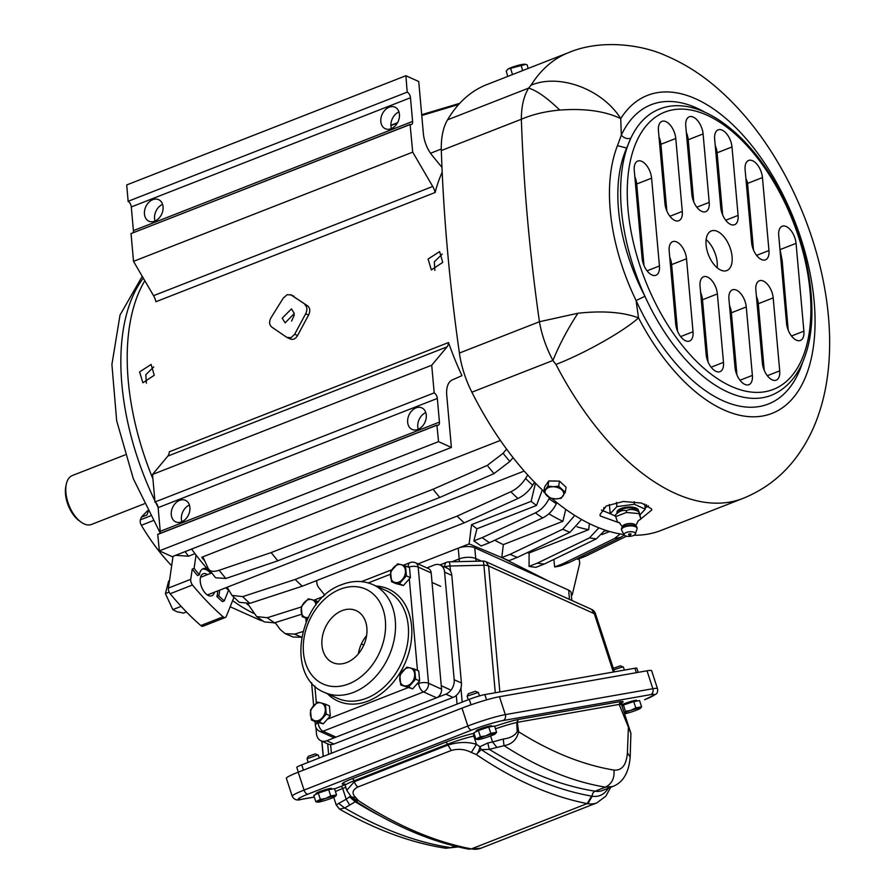 <?xml version="1.0" encoding="UTF-8"?>
<svg xmlns="http://www.w3.org/2000/svg" width="894" height="894" viewBox="0 0 894 894"><rect width="100%" height="100%" fill="white"/><g stroke="black" fill="none" stroke-linecap="round" stroke-linejoin="round"><path stroke-width="1.34" d="M171.67 565.746A153.656 82.047 -111.4 0 1 141.353 525.27A4.727 2.526 -111.4 0 1 140.403 519.816L141.375 517.123L147.633 510.664M148.147 511.67L146.962 514.944L141.375 517.123M230.16 606.769L260.243 620.257M194.993 553.665L188.511 556.202L175.637 555.319M233.96 597.326L226.26 616.458A4.727 2.526 -111.4 0 1 225.322 617.486L202.994 626.225A4.727 2.526 -111.4 0 1 200.792 625.554A229.3 122.444 -111.4 0 1 170.162 593.739A4.727 2.526 -111.4 0 1 168.407 588.073L173.045 556.325M196.043 555.051L194.099 568.349L192.244 569.076L190.735 579.334L168.407 588.073M229.177 590.912A193.842 103.514 -111.4 0 1 228.506 590.353M192.244 569.076A212.75 113.605 68.6 0 0 197.473 575.557L199.34 574.831A212.75 113.605 -111.4 0 1 194.099 568.349M199.34 574.831A16.55 8.839 -111.4 0 1 203.307 568.64A16.55 8.839 -111.4 0 1 207.151 568.651M219.533 590.208A16.55 8.839 -111.4 0 1 218.695 595.717L216.84 596.443A212.75 113.605 68.6 0 0 222.405 601.628L224.271 600.902A212.75 113.605 -111.4 0 1 218.695 595.717M228.585 590.163L224.271 600.902M202.413 569.098A16.55 8.839 -111.4 0 1 210.783 573.333M217.678 590.945A16.55 8.839 -111.4 0 1 216.84 596.443M225.322 617.486A4.727 2.526 -111.4 0 1 223.131 616.815A229.3 122.444 -111.4 0 1 192.489 585A4.727 2.526 -111.4 0 1 190.735 579.334M214.448 592.208A11.823 6.314 -111.4 0 1 212.526 595.382A11.823 6.314 -111.4 0 1 211.777 595.784A11.823 6.314 -111.4 0 1 201.899 587.805A11.823 6.314 -111.4 0 1 202.424 574.183A11.823 6.314 -111.4 0 1 203.173 573.769A11.823 6.314 -111.4 0 1 207.553 574.596M146.392 383.191L145.811 374.72L153.746 366.909M154.26 375.257L142.861 382.766L139.598 371.915L151.12 364.45L154.26 375.257M291.589 321.069L294.294 315.079M434.886 270.346L434.305 261.864L442.239 254.064M144.817 280.727A196.199 104.777 68.6 0 0 150.605 473.116A196.199 104.777 68.6 0 0 152.93 478.927M191.595 549.072A196.199 104.777 68.6 0 0 211.196 573.166M225.847 587.738A196.199 104.777 68.6 0 0 228.92 590.453M246.889 604.076A196.199 104.777 68.6 0 0 248.633 605.204M154.986 501.981L152.528 474.446L431.724 365.233L447.045 346.872A11.823 6.314 68.6 0 0 448.509 342.558A196.199 104.777 68.6 0 0 453.057 354.806A196.199 104.777 68.6 0 0 461.952 375.648L452.297 379.916A23.635 12.628 68.6 0 0 446.743 395.304L451.392 447.447L438.541 441.647L436.92 425.119A4.727 2.526 68.6 0 0 438.261 425.209A4.727 2.526 68.6 0 0 439.435 422.113L160.238 531.327A4.727 2.526 -111.4 0 1 159.992 533.439M500.405 440.429L201.731 557.264A196.199 104.777 68.6 0 0 204.793 561.063M431.724 365.233L434.193 392.891L154.852 502.037A4.727 2.526 -111.4 0 1 158.126 507.647L160.238 531.327M158.126 507.647L437.322 398.433A4.727 2.526 68.6 0 0 434.048 392.824M437.322 398.433L439.435 422.113M565.746 509.356L562.896 521.303L503.344 544.602L501.791 557.577L510.116 554.314A236.385 126.233 68.6 0 0 517.324 557.387L508.999 560.65A236.385 126.233 68.6 0 1 502.886 558.068L549.486 581.502M574.764 515.425L562.784 529.226L510.116 554.314M589.425 523.627L588.665 529.673A223.388 119.293 -111.4 0 1 577.043 526.801M527.304 552.637A223.388 119.293 68.6 0 0 529.103 552.973L588.665 529.673M529.103 552.973L529.047 566.383L537.372 563.119A236.385 126.233 68.6 0 0 544.245 564.069L535.908 567.332A236.385 126.233 68.6 0 1 529.047 566.383M598.902 527.829L589.504 537.875L537.372 563.119M603.975 507.513L603.137 511.334M607.439 530.846A223.388 119.293 -111.4 0 1 604.623 530.969M601.997 534.545L609.708 531.528M553.878 559.398L554.638 566.964L562.963 563.712A236.385 126.233 68.6 0 0 569.243 562.505L560.907 565.757A236.385 126.233 -111.4 0 1 554.638 566.964M620.201 533.942L614.591 538.479L562.963 563.712M577.457 558.493L577.625 559.32L585.95 556.057L626.504 536.199M646.597 504.819L646.496 507.244M275.151 622.626L280.336 629.644L285.197 633.656L294.651 634.114L302.91 631.577M247.817 603.919L256.656 616.581L267.284 617.732L301.233 606.992M324.857 595.259L318.756 587.604A11.823 8.772 114.3 0 1 316.822 582.452L316.655 580.575M571.814 600.455L571.121 592.733A11.823 4.794 174.9 0 0 568.662 590.152L474.759 547.776A11.823 4.794 174.9 0 0 458.231 548.156L418.001 563.902L469.138 543.898L502.886 558.068A236.385 126.233 68.6 0 1 501.791 557.577M542.334 489.934L536.512 505.468L476.949 528.767A223.388 119.293 -111.4 0 1 471.54 524.644L469.138 543.898M471.54 524.644L531.103 501.344L535.472 483.196M536.512 505.468A223.388 119.293 -111.4 0 1 531.103 501.344M476.949 528.767L473.865 540.881L482.201 537.629A236.385 126.233 68.6 0 0 489.476 542.703L481.151 545.966A236.385 126.233 -111.4 0 1 473.865 540.881M549.497 497.667L549.039 498.64C545.809 505.222 541.272 509.96 535.417 512.854L482.201 537.629M562.896 521.303A223.388 119.293 -111.4 0 1 548.871 513.782M227.143 587.235L231.948 595.37L242.687 596.633L295.165 579.457L457.102 516.117A236.385 126.233 68.6 0 0 464.209 522.856L302.284 586.196A236.385 126.233 68.6 0 1 295.165 579.457M527.739 475.005L525.571 478.469C521.66 484.492 516.743 488.917 510.82 491.745L457.102 516.117M201.731 557.264L203.296 557.845L208.291 568.606C209.867 571.534 213.476 572.093 219.142 570.283L271.128 552.581L433.065 489.241A236.385 126.233 68.6 0 0 439.792 497.444L277.866 560.784L225.869 578.485L215.633 577.77L208.291 568.606M506.585 449.09L503.098 453.292L487.275 465.394L433.065 489.241M562.784 529.226A231.669 123.718 68.6 0 0 569.992 532.299L581.569 519.481M503.344 544.602A223.388 119.293 -111.4 0 1 494.773 540.244M589.504 537.875A231.669 123.718 68.6 0 0 596.365 538.825L605.115 530.097M571.255 594.208L572.261 594.823L579.781 563.164L579.021 558.526M614.591 538.479A231.669 123.718 68.6 0 0 620.861 537.272L624.258 535.025M267.284 617.732A231.669 123.718 68.6 0 0 274.57 622.816L301.613 614.256M571.344 595.18L572.261 594.823M535.417 512.854A231.669 123.718 68.6 0 0 542.703 517.928C548.547 515.033 553.084 510.295 556.314 503.724L556.839 502.596M510.82 491.745A231.669 123.718 68.6 0 0 517.939 498.494C523.862 495.667 528.779 491.242 532.679 485.218L534.545 482.246M242.687 596.633A231.669 123.718 68.6 0 0 249.806 603.372L302.284 586.196M271.128 552.581A236.385 126.233 68.6 0 0 277.866 560.784M487.275 465.394A231.669 123.718 68.6 0 0 494.002 473.596L509.837 461.494L513.067 457.616M304.854 304.653C307.245 306.821 307.514 309.872 305.67 313.783L294.662 334.244L291.019 337.742L286.762 337.34L271.72 327.059C269.228 324.846 268.96 321.795 270.904 317.929L283.264 298.071L287.186 294.696L291.153 294.975L307.748 305.949L290.572 294.651L294.059 296.294M290.338 339.016L286.762 337.34M294.662 334.244L297.568 335.563C295.355 339.172 292.718 340.201 289.667 338.647M390.89 125.294L397.562 122.69L390.89 125.294M459.762 103.313L421.7 114.689M128.155 201.295L126.691 184.946L405.887 75.733L418.738 81.533L423.387 133.687A23.635 12.628 68.6 0 0 432.283 155.578L441.971 167.39M405.887 75.733L407.206 92.138A4.727 2.526 68.6 0 1 410.48 97.748L412.592 121.428A4.727 2.526 68.6 0 1 411.43 124.523A4.727 2.526 68.6 0 1 410.089 124.422L412.704 152.148L432.73 186.466A11.823 6.314 68.6 0 1 435.121 192.512A196.199 104.777 68.6 0 1 442.184 172.184M282.202 318.208L291.466 308.866L294.294 313.47L285.152 322.868L282.202 318.208M390.901 125.596L397.349 123.07M459.594 103.503A231.669 123.718 68.6 0 0 455.158 105.526L458.298 104.933M133.15 232.753A4.727 2.526 68.6 0 0 133.407 230.63L131.295 206.95A4.727 2.526 68.6 0 0 128.021 201.34L407.206 92.138M380.822 121.595A11.823 8.772 -65.7 0 0 385.269 128.725A11.823 8.772 -65.7 0 0 395.126 125.976A11.823 8.772 -65.7 0 0 399.439 114.32A11.823 8.772 -65.7 0 0 394.992 107.179A11.823 8.772 -65.7 0 0 385.135 109.94A11.823 8.772 -65.7 0 0 380.822 121.595M144.448 214.057A11.823 8.772 -65.7 0 0 148.896 221.198A11.823 8.772 -65.7 0 0 158.752 218.438A11.823 8.772 -65.7 0 0 163.054 206.782A11.823 8.772 -65.7 0 0 158.618 199.641A11.823 8.772 -65.7 0 0 148.75 202.402A11.823 8.772 -65.7 0 0 144.448 214.057M410.234 124.489L130.904 233.636L410.089 124.422M131.049 233.692L133.508 261.35L412.704 152.148M133.508 261.35L153.544 295.679L432.73 186.466M162.574 204.357A11.823 8.772 -65.7 0 0 154.561 218.628A11.823 8.772 -65.7 0 0 155.042 221.042M418.258 429.276A11.823 8.772 114.3 0 1 417.777 426.851A11.823 8.772 114.3 0 1 425.79 412.581M407.664 422.292A11.823 8.772 114.3 0 1 411.966 410.625A11.823 8.772 114.3 0 1 421.834 407.876A11.823 8.772 114.3 0 1 426.27 415.006A11.823 8.772 114.3 0 1 421.968 426.673A11.823 8.772 114.3 0 1 412.112 429.422A11.823 8.772 114.3 0 1 407.664 422.292M181.884 521.738A11.823 8.772 114.3 0 1 181.393 519.313A11.823 8.772 114.3 0 1 189.405 505.043M171.279 514.754A11.823 8.772 114.3 0 1 175.593 503.087A11.823 8.772 114.3 0 1 185.449 500.338A11.823 8.772 114.3 0 1 189.897 507.468A11.823 8.772 114.3 0 1 185.583 519.135A11.823 8.772 114.3 0 1 175.727 521.884A11.823 8.772 114.3 0 1 171.279 514.754M436.92 425.119L157.735 534.321L159.355 550.849L172.207 556.66L451.392 447.447M391.427 128.58A11.823 8.772 114.3 0 1 390.935 126.155A11.823 8.772 114.3 0 1 398.959 111.895M455.158 105.526L421.767 115.505M435.121 192.512L155.936 301.725A11.823 6.314 68.6 0 0 153.544 295.679M430.528 153.254L441.278 149.041M297.568 335.563L308.564 315.079C310.408 311.168 310.129 308.128 307.748 305.949M494.002 473.596L439.792 497.444M249.806 603.372L239.257 602.299L231.948 595.37M517.939 498.494L464.209 522.856M542.703 517.928L489.476 542.703M274.57 622.816L264.311 621.922L256.656 616.581M301.636 637.254L293.087 637.02L285.197 633.656M620.861 537.272L569.243 562.505M596.365 538.825L544.245 564.069M610.066 512.005L609.697 513.67M569.992 532.299L517.324 557.387M159.355 550.849L438.541 441.647M157.88 534.388L437.065 425.175M152.528 474.446L167.86 456.074L447.045 346.872M448.509 342.558L169.324 451.772A11.823 6.314 -111.4 0 1 167.86 456.074M442.753 262.4L431.355 269.921L428.092 259.059L439.613 251.605L442.753 262.4M630.65 536.277A5.677 2.302 174.9 0 0 635.343 533.964A5.677 2.302 174.9 0 0 628.851 531.852A5.677 2.302 174.9 0 0 624.213 534.958A5.677 2.302 174.9 0 0 630.65 536.277M630.583 534.344L630.683 533.707L628.571 534.176A1.185 1.185 0 0 0 629.264 535.148A1.185 1.185 0 0 0 630.929 533.964M624.213 534.958L621.699 530.343A7.8 3.163 -5.1 0 1 621.531 529.807L621.464 528.946A7.8 3.163 -5.1 0 1 627.99 525.214A7.8 3.163 -5.1 0 1 636.997 527.561L637.076 528.421A7.8 3.163 -5.1 0 1 637.009 528.98L635.343 533.964M638.271 520.789L640.897 518.967L639.042 513.603L626.448 512.452L615.698 516.654L617.553 522.018L619.073 522.543M621.531 529.807A7.8 3.163 -5.1 0 1 628.069 526.074A7.8 3.163 -5.1 0 1 637.076 528.421M639.042 513.603L638.886 511.826C634.483 509.189 630.281 508.798 626.292 510.675L625.99 510.619C622.358 509.882 618.883 511.29 615.541 514.877L619.888 510.608A8.627 3.498 -5.1 0 1 626.359 508.105A8.627 3.498 174.9 0 1 635.299 509.234L639.121 511.837L640.897 518.967M626.292 510.675L626.448 512.452M615.541 514.877L615.698 516.654M732.756 328.165A4.727 2.526 68.6 0 0 731.415 326.88L731.415 326.88M707.824 359.444L706.908 358.639M615.664 516.207L610.222 513.759A17.724 7.186 -5.1 0 1 610.222 513.737L609.395 504.484M616.882 506.585L616.502 502.372L616.916 506.574A17.724 7.186 -5.1 0 0 616.882 506.585L610.222 513.737M640.171 514.642L645.244 509.189A17.724 7.186 -5.1 0 1 645.244 509.189L634.427 504.294A17.724 7.186 -5.1 0 1 634.427 504.294L634.192 501.702M645.233 509.167L644.775 504.06L645.244 509.189M616.916 506.574L634.382 504.294L634.148 501.702M617.218 513.223A10.806 4.381 -5.1 0 1 617.095 512.955A10.806 4.381 -5.1 0 1 616.961 512.43A10.806 4.381 -5.1 0 1 626.672 507.166A10.806 4.381 -5.1 0 1 638.372 509.971A10.806 4.381 -5.1 0 1 638.495 510.508A10.806 4.381 -5.1 0 1 638.383 511.334M459.393 353.052L539.428 321.739A1323.768 706.908 -111.4 0 1 521.358 119.237C532.69 114.398 545.508 111.348 559.789 110.074C584.631 108.23 604.947 111.068 620.738 118.6C602.388 89.188 559.376 73.174 531.025 85.209A239.346 127.808 -111.4 0 1 568.606 52.612L486.705 84.651A239.346 127.808 -111.4 0 0 447.559 119.83A70.917 37.872 -111.4 0 0 441.323 150.538A1323.768 706.908 -111.4 0 0 459.393 353.052A70.917 37.872 68.6 0 0 471.864 392.198L552.928 360.483L555.956 364.45C584.397 353.521 623.99 331.182 638.528 317.862A1252.852 669.036 -111.4 0 1 636.103 300.518C610.725 248.364 601.26 187.114 617.463 145.644L621.341 135.117A1252.852 669.036 -111.4 0 1 620.738 118.6A170.788 91.199 -111.4 0 1 757.028 152.338A170.788 91.199 -111.4 0 1 808.008 370.284A170.788 91.199 -111.4 0 1 638.528 317.862C622.894 312.095 602.69 310.553 577.915 313.246C567.634 329.059 559.309 344.805 552.928 360.483C546.268 347.889 541.764 334.971 539.428 321.739L577.915 313.246M441.323 150.538L521.358 119.237C521.358 106.42 523.783 96.049 528.622 88.126C536.601 90.439 546.994 97.759 559.789 110.074M658.442 130.647A14.181 7.577 -111.4 0 1 661.951 121.349A14.181 7.577 -111.4 0 1 675.775 138.469L682.29 211.431A14.181 7.577 -111.4 0 1 678.792 220.729A14.181 7.577 -111.4 0 1 664.957 203.608L658.442 130.647M659.012 136.961A14.181 7.577 -111.4 0 1 660.889 144.292L666.835 210.939M786.552 323.337A14.181 7.577 68.6 0 0 800.387 340.458A14.181 7.577 68.6 0 0 803.885 331.16L796.051 243.358A14.181 7.577 -111.4 0 0 782.216 226.238A14.181 7.577 -111.4 0 0 778.719 235.535L786.552 323.337M762.448 177.571A14.181 7.577 68.6 0 0 748.613 160.462A14.181 7.577 68.6 0 0 745.115 169.759L751.63 242.721A14.181 7.577 68.6 0 0 765.465 259.841A14.181 7.577 68.6 0 0 768.963 250.543L762.448 177.571L747.563 183.404A14.181 7.577 68.6 0 0 747.406 182.097L745.887 178.42M677.574 331.249L671.629 264.613A14.181 7.577 -111.4 0 0 669.751 257.282M643.982 265.473L636.707 183.996A14.181 7.577 -111.4 0 0 634.829 176.666M693.755 201.876L688.212 139.755A14.181 7.577 -111.4 0 0 686.335 132.424M715.222 145.521L715.479 146.08A14.181 7.577 -111.4 0 1 717.1 152.785L722.643 214.918M747.563 183.404L753.508 250.052M756.425 296.395A14.181 7.577 -111.4 0 1 758.302 303.725L764.247 370.362M729.504 305.457A14.181 7.577 -111.4 0 1 731.381 312.777L736.924 374.91M708.037 361.869L702.494 299.747A14.181 7.577 -111.4 0 0 700.605 292.416M706.126 239.592A21.277 11.365 -111.4 0 1 717.133 267.742M686.514 258.779A14.181 7.577 -111.4 0 0 672.679 241.659A14.181 7.577 -111.4 0 0 669.181 250.957L675.696 323.93A14.181 7.577 -111.4 0 0 689.531 341.05A14.181 7.577 -111.4 0 0 693.029 331.752L686.514 258.779L671.629 264.613M651.592 178.174A14.181 7.577 -111.4 0 0 637.757 161.054A14.181 7.577 -111.4 0 0 634.259 170.352L642.093 258.154A14.181 7.577 -111.4 0 0 655.928 275.274A14.181 7.577 -111.4 0 0 659.437 265.976L651.592 178.174L636.707 183.996M691.878 194.546L685.765 126.099A14.181 7.577 -111.4 0 1 689.263 116.801A14.181 7.577 -111.4 0 1 703.097 133.921L709.21 202.368A14.181 7.577 -111.4 0 1 705.712 211.666A14.181 7.577 -111.4 0 1 691.878 194.546M717.379 293.914A14.181 7.577 -111.4 0 0 703.544 276.794A14.181 7.577 -111.4 0 0 700.047 286.091L706.159 354.538A14.181 7.577 -111.4 0 0 719.994 371.658A14.181 7.577 -111.4 0 0 723.492 362.361L717.379 293.914L702.494 299.747M779.903 248.845L782.172 260.579L788.217 330.143M717.346 231.378A21.277 11.365 68.6 0 0 711.322 230.943A21.277 11.365 68.6 0 0 706.908 249.862A21.277 11.365 68.6 0 0 720.799 270.122A21.277 11.365 68.6 0 0 726.822 270.569A21.277 11.365 68.6 0 0 731.247 251.639A21.277 11.365 68.6 0 0 717.346 231.378M752.379 375.402A14.181 7.577 68.6 0 1 748.881 384.699A14.181 7.577 68.6 0 1 735.047 367.579L728.934 299.132A14.181 7.577 68.6 0 1 732.432 289.835A14.181 7.577 68.6 0 1 746.266 306.955L752.379 375.402L739.997 380.241M779.702 370.865A14.181 7.577 68.6 0 1 776.204 380.162A14.181 7.577 68.6 0 1 762.37 363.042L755.855 290.069A14.181 7.577 68.6 0 1 759.352 280.772A14.181 7.577 68.6 0 1 773.187 297.892L779.702 370.865L767.32 375.703M731.996 146.962A14.181 7.577 -111.4 0 0 718.161 129.842A14.181 7.577 -111.4 0 0 714.652 139.14L720.765 207.587A14.181 7.577 68.6 0 0 734.6 224.707A14.181 7.577 68.6 0 0 738.098 215.409L731.996 146.962L717.1 152.785M802.533 362.551A160.741 85.835 -111.4 0 1 802.231 363.467A160.741 85.835 -111.4 0 1 636.103 300.518L644.932 296.294A153.656 82.047 -111.4 0 1 626.962 147.946A153.656 82.047 -111.4 0 1 630.829 138.201A153.656 82.047 -111.4 0 1 659.381 109.113C695.085 94.507 744.154 127.987 776.07 184.432C807.975 238.977 820.714 311.101 805.505 354.75C798.677 375.178 787.279 388.7 771.321 395.304A153.656 82.047 -111.4 0 1 644.932 296.294C618.76 246.029 609.227 187.215 626.683 148.058L630.829 138.201C627.208 139.218 624.046 138.19 621.341 135.117A160.741 85.835 -111.4 0 1 704.528 111.996M447.559 119.83L528.622 88.126L531.025 85.209M619.676 522.968L600.31 516.028L599.975 514.609L606.288 505.982L623.297 501.478L641.724 503.087L651.48 508.842L651.782 509.982L640.886 518.922M648.485 505.825L645.133 508.027M610.256 513.771L601.427 510.072M555.956 364.45A239.346 127.808 -111.4 0 0 742.981 498.405L661.079 530.433A239.346 127.808 -111.4 0 1 634.047 535.238M623.978 534.523A239.346 127.808 -111.4 0 1 551.877 498.494M543.876 491.387A239.346 127.808 -111.4 0 1 471.864 392.198M552.011 481.006L556.727 481.084M528.164 68.425L527.091 64.804L525.739 64.39L508.295 68.916L506.216 71.107L507.781 76.403M525.292 64.301A9.454 1.274 163.6 0 0 525.147 64.256A9.454 1.274 163.6 0 0 517.257 65.586A9.454 1.274 163.6 0 0 508.295 68.905A9.454 1.274 163.6 0 0 507.524 69.464A9.454 1.274 163.6 0 0 507.457 69.531M512.474 74.571L510.664 68.436M522.666 70.581L521.101 65.284M558.672 486.18L565.254 492.337L561.097 498.327L555.844 498.897L550.358 498.159L543.775 492.002L547.933 486.012L552.973 486.738L558.672 486.18L559.51 481.128L548.771 480.961L547.933 486.012M552.973 486.749A9.454 5.956 9.4 0 1 563.667 492.817A9.454 5.956 9.4 0 1 555.844 498.897A9.454 5.956 9.4 0 1 545.139 492.817A9.454 5.956 9.4 0 1 552.973 486.749M555.688 481.061A8.135 5.118 -170.6 0 0 553.263 481.028M559.51 481.128L566.092 487.275L565.254 492.337M548.771 480.961L544.614 486.951L543.775 492.002M641.635 252.991A27.189 14.516 -111.4 0 1 642.887 253.214M144.225 503.825L91.534 524.432A26.272 14.025 -111.4 0 1 81.13 522.163A26.272 14.025 -111.4 0 1 66.29 484.224A26.272 14.025 -111.4 0 1 66.849 482.145A26.272 14.025 -111.4 0 1 72.392 475.507L125.082 454.89M81.13 522.163L79.343 520.889A23.903 12.762 -111.4 0 1 65.843 486.37L66.29 484.224M315.917 727.526L316.465 733.628A11.823 8.772 -65.7 0 0 320.912 740.757A11.823 8.772 -65.7 0 0 326.735 740.746L445.849 694.157A11.823 8.772 -65.7 0 0 454.197 679.753L444.597 572.126A11.823 8.772 -65.7 0 0 440.15 564.997A11.823 8.772 -65.7 0 0 434.328 565.008L426.896 567.913M320.912 740.757L328.132 744.02A11.823 8.772 -65.7 0 0 330.624 744.601A11.823 8.772 -65.7 0 0 333.954 744.009L326.735 740.746M440.15 564.997L447.369 568.26A11.823 8.772 -65.7 0 1 451.816 575.39L461.427 683.016A11.823 8.772 -65.7 0 1 456.286 695.443A11.823 8.772 -65.7 0 1 453.079 697.409L333.954 744.009M439.971 564.919L446.575 562.337A7.096 3.788 68.6 0 0 444.821 566.986L444.832 567.109M495.276 692.761L483.9 565.231A7.096 1.039 -91.3 0 0 482.849 561.074A7.096 7.096 0 0 1 485.934 561.7L488.605 565.98A7.096 2.872 174.9 0 0 483.9 565.231L450.04 566.014A7.096 1.039 -91.3 0 0 448.989 561.857A7.096 7.096 0 0 0 446.575 562.337M591.627 609.395L594.286 613.675A7.096 0.637 -18.1 0 1 595.449 613.653A7.096 7.096 0 0 0 591.627 609.395L485.934 561.7M474.759 547.776L475.72 558.538A11.823 4.794 174.9 0 0 459.192 558.918L451.861 561.79L459.192 558.918A11.823 6.314 -111.4 0 1 459.192 561.622M476.301 561.231A11.823 8.772 -65.7 0 1 475.72 558.538L481.419 561.108L475.72 558.538A11.823 4.794 174.9 0 0 459.192 558.918L458.231 548.156M636.36 672.679L634.919 668.243A11.823 1.073 -18.1 0 1 636.841 668.209L638.193 672.355M634.919 668.243L484.85 694.593A11.823 1.073 -18.1 0 0 469.238 699.343L301.725 764.862A11.823 1.073 -18.1 0 0 296.797 767.421L298.328 772.137M454.789 846.093L450.777 847.657L445.838 848.25L458.253 846.931L450.777 847.657C416.693 842.461 381.325 829.241 344.693 808.008L355.298 801.784L355.298 800.923M613.966 770.08C621.978 770.717 626.459 764.951 627.398 752.804L630.181 757.017C628.862 772.695 623.062 782.507 612.803 786.474L605.406 787.167C572.227 781.613 538.434 767.79 504.037 745.674C511.86 744.333 516.732 739.707 518.643 731.784L517.201 731.717C514.709 735.74 510.061 738.176 503.221 739.047L504.037 745.674L489.309 749.362A553.14 295.389 68.6 0 0 595.102 791.201L605.406 787.167C611.82 783.926 614.681 778.227 613.966 770.08C582.754 764.862 550.983 752.089 518.643 731.784L517.28 722.318L518.162 719.525L516.743 722.43L619.162 704.427L630.907 733.315L630.181 757.017M503.043 720.553L650.586 694.649A23.635 2.146 -18.1 0 1 644.585 699.711A4.727 2.526 68.6 0 0 644.853 699.633L655.727 694.28C657.369 693.286 657.962 691.408 657.481 688.648L651.648 670.746A28.362 2.57 161.9 0 0 647.01 670.802L499.467 696.717A28.362 2.57 161.9 0 0 461.997 708.115L467.841 726.017A4.727 2.526 68.6 0 0 471.82 730.052A23.635 2.146 -18.1 0 1 503.043 720.553A4.727 3.978 -100 0 0 505.311 714.619A28.362 2.57 161.9 0 0 467.841 726.017L304.049 790.084L298.205 772.181L461.997 708.115M314.275 797.035L302.027 799.18A4.727 3.978 80 0 1 301.39 799.359C297.143 800.789 294.081 799.75 292.215 796.23L286.371 778.328A28.362 2.57 -18.1 0 1 298.205 772.181M469.171 849.222L468.769 849.155C431.467 842.003 393.416 825.788 354.616 800.488L358.405 800.633C397.059 825.799 434.719 841.891 471.406 848.887L472.088 849.009A54.366 29.033 68.6 0 0 481.061 848.16L596.834 802.879L605.853 796.163L610.703 787.301M344.905 783.993L343.743 784.06L345.173 785.424L346.771 790.33L351.275 796.9L355.823 797.627C351.543 793.514 352.225 789.972 357.868 786.999L451.269 750.468C458.231 748.501 464.925 749.161 471.328 752.446L476.29 754.525C513.916 780.093 550.883 796.453 587.179 803.605L587.861 803.728A54.366 29.033 68.6 0 0 596.834 802.879M490.616 735.974L492.572 741.986L487.8 742.992L479.888 746.725A7.096 3.073 -72.5 0 1 476.29 754.525L481.207 749.608C518.911 774.282 555.71 789.782 591.604 796.107L592.208 796.208A48.701 26.004 68.6 0 0 608.222 788.273M494.673 726.397A23.635 2.146 -18.1 0 1 518.162 719.525L620.391 701.566L619.162 704.427M333.719 797.292L336.233 805.013L338.658 803.427L344.693 808.008L339.575 809.137C375.804 829.878 411.218 842.919 445.838 848.25M346.771 790.33L354.326 781.691L447.738 745.149C458.074 741.919 467.651 741.64 476.457 744.322L479.888 746.725L481.207 749.608L489.309 749.362L487.8 742.992M355.823 797.627L358.405 800.633L352.37 798.13A7.096 7.096 0 0 0 354.616 800.488M338.658 803.427L346.19 799.247L349.61 804.935M496.829 747.35L492.572 741.986L503.221 739.047M516.743 722.43L517.201 731.717M345.766 787.268A11.823 1.073 -18.1 0 1 342.681 788.519L346.19 799.247L350.493 796.174M495.477 728.845A21.277 1.922 161.9 0 1 516.687 722.564L517.369 722.81M474.088 733.639A2.369 1.788 -102 0 0 473.764 736.086L476.457 744.322L471.328 752.446M349.666 797.023L355.298 801.784A553.14 295.389 68.6 0 0 381.224 816.468M353.141 609.596A28.507 21.154 114.3 0 1 356.147 610.602A28.507 21.154 114.3 0 1 364.517 643.322A28.507 21.154 114.3 0 1 335.686 663.571A28.507 21.154 -65.7 0 1 332.691 662.566A28.507 21.154 -65.7 0 1 324.321 629.845A28.507 21.154 -65.7 0 1 353.141 609.596M358.371 653.827A28.507 21.154 114.3 0 1 366.585 635.634M318.096 722.441L318.13 722.833A7.096 2.872 -5.1 0 0 315.403 725.414A7.096 7.096 0 0 0 319.549 731.247L332.546 737.114A7.096 5.263 -65.7 0 0 336.043 737.114L436.551 697.789A7.096 5.263 -65.7 0 0 441.558 689.151L431.187 572.92A7.096 5.263 -65.7 0 0 428.517 568.64L415.509 562.773A7.096 7.096 0 0 0 410.011 562.639A7.096 3.788 68.6 0 0 408.256 567.142M476.848 739.372L475.876 739.126L480.413 736.734L485.643 735.885L490.772 733.303L496.595 732.287L495.734 733.393M487.353 737.125A9.454 0.86 -18.1 0 1 477.664 739.528A9.454 0.86 -18.1 0 1 485.643 735.896A9.454 0.86 -18.1 0 1 495.41 733.739A9.454 0.86 -18.1 0 1 487.353 737.125M491.789 726.52L491.566 725.816A8.135 0.738 161.9 0 0 490.236 725.839A8.135 0.738 161.9 0 0 481.453 728.375A8.135 0.738 161.9 0 0 476.1 730.867L476.334 731.56M496.595 732.287L494.561 726.04L488.727 727.057L478.379 730.487L480.413 736.734M478.379 730.487L473.842 732.879L475.876 739.126M488.727 727.057L490.772 733.303M468.277 699.711L467.115 696.158L468.333 693.744L475.317 691.297L478.357 692.492L479.463 695.912M467.126 696.102L478.312 692.448M316.789 801.974L315.817 801.739L320.343 799.348L315.817 801.739L313.772 795.492L315.817 801.739L316.789 801.974M327.293 799.739A9.454 0.86 -18.1 0 1 317.605 802.141A9.454 0.86 -18.1 0 1 325.572 798.498L320.343 799.348L318.309 793.101L313.772 795.492L318.309 793.101L320.343 799.348L325.572 798.498L330.702 795.917L336.524 794.9L330.702 795.917L328.668 789.67L318.309 793.101L328.668 789.67L330.702 795.917L325.572 798.498A9.454 0.86 -18.1 0 1 335.351 796.353A9.454 0.86 -18.1 0 1 327.293 799.739A9.454 0.86 -18.1 0 1 317.605 802.141A9.454 0.86 -18.1 0 1 325.572 798.498A9.454 0.86 -18.1 0 1 335.351 796.353A9.454 0.86 -18.1 0 1 327.293 799.739M335.663 796.006L336.524 794.9L334.49 788.653L328.668 789.67L334.49 788.653L336.524 794.9L335.663 796.006M330.165 788.452A8.135 0.738 161.9 0 0 321.393 790.989A8.135 0.738 161.9 0 0 316.04 793.481L316.264 794.174L316.04 793.481A8.135 0.738 161.9 0 1 321.393 790.989A8.135 0.738 161.9 0 1 330.165 788.452A8.135 0.738 161.9 0 1 331.495 788.43A8.135 0.738 161.9 0 0 330.165 788.452M315.247 753.91L318.286 755.106L315.247 753.91L308.262 756.358L315.247 753.91M307.044 758.771L317.314 755.117L307.055 758.715L308.207 762.325L307.044 758.771M632.382 711.658A9.454 0.86 -18.1 0 1 624.56 713.859A9.454 0.86 -18.1 0 0 632.382 711.658A9.454 0.86 -18.1 0 0 640.439 708.271A9.454 0.86 -18.1 0 1 632.382 711.658M624.236 712.876A9.454 0.86 -18.1 0 1 630.661 710.428A9.454 0.86 -18.1 0 1 640.439 708.271L641.613 706.819L635.79 707.836L630.661 710.417L625.431 711.266L624.191 712.741L625.431 711.266L623.397 705.02L621.922 705.791L623.397 705.02L625.431 711.266L630.661 710.417L635.79 707.836L633.757 701.589L623.397 705.02L633.757 701.589L635.79 707.836L641.613 706.819L639.579 700.572L633.757 701.589L639.579 700.572L641.613 706.819L640.439 708.271A9.454 0.86 -18.1 0 0 630.661 710.428A9.454 0.86 -18.1 0 0 624.236 712.876M635.254 700.371A8.135 0.738 161.9 0 0 627.979 702.382A8.135 0.738 161.9 0 0 621.643 704.93A8.135 0.738 161.9 0 1 627.979 702.382A8.135 0.738 161.9 0 1 635.254 700.371A8.135 0.738 161.9 0 1 636.584 700.348A8.135 0.738 161.9 0 0 635.254 700.371M620.335 665.829L623.375 667.025L620.335 665.829L613.362 668.276L620.335 665.829M613.753 669.751L622.414 667.036L613.753 669.751M311.38 719.927L310.497 709.981L317.493 702.103L320.767 702.852L325.382 704.159L326.265 714.105L319.27 721.983L311.38 719.927L315.414 721.749L323.304 723.805L319.27 721.983M314.967 720.754A9.454 7.007 114.3 0 1 310.967 710.238A9.454 7.007 114.3 0 1 320.756 702.863A9.454 7.007 114.3 0 1 324.768 713.378A9.454 7.007 114.3 0 1 314.967 720.754M323.304 723.805L330.299 715.915L329.417 705.981L325.382 704.159M330.299 715.915L326.265 714.105M400.724 684.983L399.83 675.037L406.837 667.159L410.1 667.907L414.727 669.215L415.609 679.149L408.614 687.039L400.724 684.983L412.637 688.861L408.614 687.039M404.311 685.81A9.454 7.007 114.3 0 1 400.311 675.294A9.454 7.007 114.3 0 1 410.1 667.919A9.454 7.007 114.3 0 1 414.101 678.434A9.454 7.007 114.3 0 1 404.311 685.81M412.637 688.861L419.644 680.971L418.761 671.036L414.727 669.215M419.644 680.971L415.609 679.149M307.916 618.045L302.161 616.614L301.267 606.668L308.274 598.79L316.163 600.846L316.029 604.802M308.195 617.452A9.454 7.007 114.3 0 1 305.748 617.441A9.454 7.007 114.3 0 1 301.747 606.925A9.454 7.007 114.3 0 1 311.537 599.55A9.454 7.007 114.3 0 1 315.995 604.858M318.42 601.863L316.163 600.846M307.558 618.782L302.161 616.614M391.505 581.659L390.611 571.724L397.618 563.835L400.881 564.595L405.507 565.902L406.39 575.837L399.383 583.726L391.505 581.659L395.528 583.48L403.417 585.536L399.383 583.726M395.092 582.497A9.454 7.007 114.3 0 1 391.08 571.97A9.454 7.007 114.3 0 1 400.881 564.595A9.454 7.007 114.3 0 1 404.881 575.121A9.454 7.007 114.3 0 1 395.092 582.497M403.417 585.536L410.424 577.658L409.53 567.712L405.507 565.902M410.424 577.658L406.39 575.837M181.516 606.769L180.208 605.339M186.433 611.943L183.482 613.094L176.844 611.719L172.81 609.63L165.401 593.594L168.675 581.022L169.48 580.709M180.744 606.523L172.81 609.63M169.156 592.13L165.401 593.594M152.997 520.721L141.353 525.27M150.371 515.916L140.403 519.816M253.918 613.474A193.842 103.514 -111.4 0 1 232.63 600.623M188.511 556.202A193.842 103.514 -111.4 0 1 185.103 551.609M158.082 507.256A193.842 103.514 -111.4 0 1 155.813 502.696M154.885 500.774A193.842 103.514 -111.4 0 1 128.859 306.474A193.842 103.514 -111.4 0 1 143.308 278.135M170.162 593.739L192.489 585M223.131 616.815L200.792 625.554M294.651 634.114A231.669 123.718 68.6 0 0 301.658 637.109M549.039 498.64A221.086 118.064 68.6 0 0 556.314 503.724M525.571 478.469A221.086 118.064 68.6 0 0 532.679 485.218M219.142 570.283A231.669 123.718 68.6 0 0 225.869 578.485M503.098 453.292A221.086 118.064 68.6 0 0 509.837 461.494M131.295 206.95L410.48 97.748M133.407 230.63L412.592 121.428M305.67 313.783L308.564 315.079M622.481 527.404L622.47 527.136A6.66 2.704 -5.1 0 1 627.99 523.683A6.66 2.704 -5.1 0 1 635.679 525.963L638.204 520.833M641.3 235.457A72.101 38.498 68.6 0 0 639.948 234.027M637.813 196.412A117.773 62.893 68.6 0 0 636.483 195.216M637.12 188.589A129.585 69.207 68.6 0 0 635.779 187.382M675.775 138.469L660.889 144.292M791.503 335.999L803.885 331.16M682.29 211.431L669.908 216.27M693.029 331.752L680.647 336.591M659.437 265.976L647.055 270.815M709.21 202.368L696.828 207.218M703.097 133.921L688.212 139.755M723.492 362.361L711.11 367.211M731.381 312.777L746.266 306.955M758.302 303.725L773.187 297.892M756.581 255.382L768.963 250.543M738.098 215.409L725.716 220.248M804.745 351.8A148.918 79.532 -111.4 0 1 686.067 350.068A148.918 79.532 -111.4 0 1 633.41 149.7A148.918 79.532 -111.4 0 1 752.089 151.444A148.918 79.532 -111.4 0 1 804.745 351.8M780.082 249.605L796.051 243.358M626.683 148.058L617.463 145.644M745.987 179.459A229.881 122.757 -111.4 0 1 747.395 182.007M781.121 262.545A229.881 122.757 -111.4 0 1 782.887 268.502M642.037 257.427A22.462 11.991 -111.4 0 1 643.244 257.573M453.079 697.409L445.849 694.157M461.427 683.016L454.197 679.753M451.816 575.39L444.597 572.126M330.624 744.601L331.395 753.262M456.286 695.443L457.057 704.103M444.687 567.042L444.821 566.986A7.096 2.872 -5.1 0 1 450.04 566.014L450.498 571.11M327.685 743.819L328.623 754.346M321.929 741.215L323.282 756.436M613.329 672.031L594.286 613.675L488.605 565.98L499.847 691.956M460.924 688.011L462.187 702.103M361.377 643.915L363.813 645.01M486.571 699.868L484.85 694.593M471.015 704.796L469.238 699.343M303.446 770.136L301.725 764.862M499.467 696.717L505.311 714.619L652.855 688.715A4.727 3.978 80 0 1 650.586 694.649M647.01 670.802L652.855 688.715A28.362 2.57 161.9 0 1 657.481 688.648M292.215 796.23A28.362 2.57 -18.1 0 1 304.049 790.084A4.727 2.526 68.6 0 0 308.028 794.118L471.82 730.052M302.027 799.18A23.635 2.146 -18.1 0 1 308.028 794.118M587.861 803.728L592.208 796.208A4.727 3.811 -81 0 1 595.102 791.201A44.912 23.982 68.6 0 0 602.511 790.497L612.803 786.474M627.398 752.804L628.415 727.101M468.691 849.144L471.406 848.887L587.179 803.605L591.604 796.107M481.061 848.16L472.088 849.009M619.129 704.293L621.911 702.74L621.565 704.673A21.277 1.922 161.9 0 0 619.218 704.55M334.602 789A23.635 2.146 -18.1 0 1 340.837 786.452A9.454 0.86 -18.1 0 0 344.782 784.708M344.034 784.15A23.635 2.146 -18.1 0 1 352.057 778.797L445.458 742.266A23.635 2.146 -18.1 0 1 473.988 733.315M620.391 701.566A23.635 2.146 -18.1 0 1 621.732 702.975M335.44 791.57A21.277 1.922 161.9 0 1 342.681 788.519A2.369 1.106 69.2 0 0 340.837 786.452M352.057 778.797A2.369 1.263 -111.4 0 1 354.046 780.82L447.447 744.277A2.369 1.263 68.6 0 0 445.458 742.266M345.173 785.424A21.277 1.922 -18.1 0 1 354.046 780.82L354.326 781.691A7.096 3.788 68.6 0 0 357.868 786.999M451.269 750.468L447.447 744.277A21.277 1.922 -18.1 0 1 473.764 736.086A11.823 1.073 -18.1 0 0 474.815 735.851M568.662 590.152L569.478 599.405M340.189 589.224A52.008 38.587 -65.7 0 0 303.468 652.598A52.008 38.587 -65.7 0 0 348.649 683.932A52.008 38.587 -65.7 0 0 385.37 620.57A52.008 38.587 -65.7 0 0 340.189 589.224M324.444 692.403A59.093 43.851 -65.7 0 0 353.555 692.347A59.093 43.851 -65.7 0 0 394.388 638.45A59.093 43.851 -65.7 0 0 373.055 584.676C363.188 580.429 352.817 580.396 341.944 584.575C298.864 598.935 284.381 676.557 324.444 692.403L337.44 698.27A59.093 43.851 -65.7 0 0 366.551 698.214A59.093 43.851 -65.7 0 0 407.385 644.317A59.093 43.851 -65.7 0 0 386.063 590.543L373.055 584.676M441.558 689.151L428.55 683.284A7.096 2.872 174.9 0 0 418.638 683.519A7.096 3.788 68.6 0 0 423.544 691.922A7.096 5.263 -65.7 0 0 428.55 683.284L418.18 567.053A7.096 2.872 174.9 0 0 408.435 567.221M409.307 578.921L417.476 670.455M418.526 682.234L418.638 683.519L416.727 684.268M368.294 582.922L390.454 574.25M316.364 703.019L314.844 686.056M318.7 722.609L318.13 722.833A7.096 3.788 68.6 0 0 323.036 731.247L423.544 691.922L436.551 697.789M327.383 719.212L408.044 687.654M319.549 731.247A7.096 5.263 -65.7 0 0 323.036 731.247L336.043 737.114M431.187 572.92L418.18 567.053A7.096 5.263 -65.7 0 0 415.509 562.773M327.472 693.766A61.462 45.605 -65.7 0 0 368.194 701.019A61.462 45.605 -65.7 0 0 411.676 636.774A61.462 45.605 -65.7 0 0 376.083 586.039M260.836 620.425L262.858 620.95M273.989 622.984L275.542 623.152M142.235 276.313L120.031 315.057L111.906 364.461L116.656 420.683L133.329 478.737L160.16 532.925M622.47 527.136L619.363 522.644M619.061 511.413L618.894 509.602M636.26 509.882L636.092 508.071M641.221 234.641L639.869 233.2M742.981 498.405C764.772 489.577 782.619 475.776 796.543 456.979C806.332 443.692 813.853 429.031 819.094 413.017C843.869 338.949 823.262 237.201 775.746 158.864C759.207 131.541 740.064 108.297 718.34 89.109C702.125 74.805 684.636 63.664 665.874 55.674C642.16 44.689 600.947 38.878 568.606 52.612M674.009 291.232L672.813 291.69M643.267 257.561L642.082 258.02M321.829 741.171L323.192 756.469M482.849 561.074L448.989 561.857M614.435 671.841L595.449 613.653M301.39 799.359L314.297 797.102M621.565 704.673L630.907 733.315M351.275 796.9L352.37 798.13M336.233 805.013L339.575 809.137M313.973 600.198L323.561 596.454M361.467 581.625L391.874 569.735M403.317 565.254L410.011 562.639M315.403 725.414L315.057 721.581M313.638 705.634L311.581 682.681M306.161 621.945L305.837 618.268M477.664 739.528L476.726 739.338M317.605 802.141L316.655 801.952L317.605 802.141M331.495 788.43L331.73 789.134L331.495 788.43M319.236 758.011L318.286 755.106L319.236 758.011M308.262 756.358L307.055 758.715L308.262 756.358M636.584 700.348L636.819 701.052L636.584 700.348M624.381 670.087L623.375 667.025L624.381 670.087M441.256 685.743L449.861 689.632M432.026 582.43L440.641 586.319M734.644 363.098L735.829 362.629M732.901 343.519L734.086 343.061M200.502 577.345L211.654 572.987M207.397 594.957L524.197 471.037"/></g></svg>
